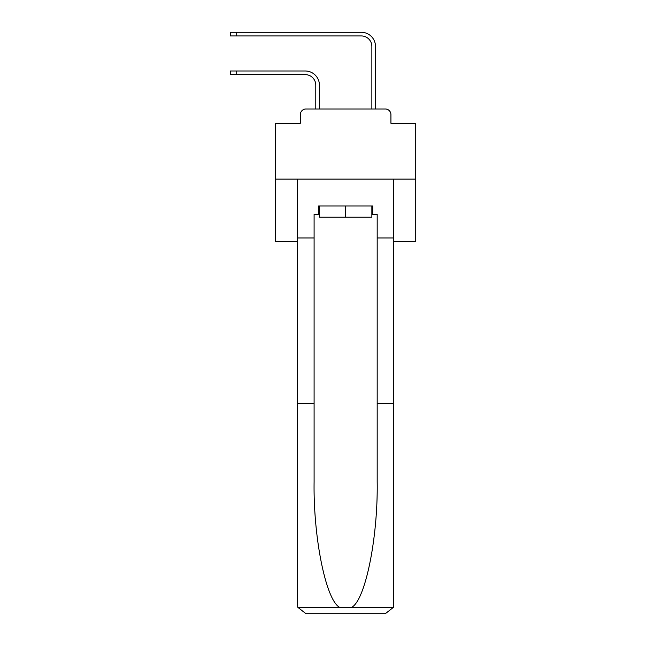 <?xml version="1.0" encoding="UTF-8"?>
<svg xmlns="http://www.w3.org/2000/svg" width="646" height="646" viewBox="0 0 646 646"><rect width="100%" height="100%" fill="white"/><g stroke="black" fill="none" stroke-linecap="round" stroke-linejoin="round"><path stroke-width="0.97" d="M300.358 114.592L300.358 123.289L300.358 114.592A5.604 5.604 0 0 1 305.97 108.988L315.781 108.988L315.781 85.151A10.514 10.514 0 0 0 305.267 74.637A10.514 10.514 -21 0 1 315.781 85.151A10.514 10.514 -21 0 0 305.267 74.637A10.514 10.514 -21 0 1 315.781 85.151A10.514 10.514 -21 0 0 305.267 74.637A10.514 10.514 -21 0 1 315.781 85.151A10.514 10.514 -21 0 0 305.267 74.637A10.514 10.514 -21 0 1 315.781 85.151A10.514 10.514 -21 0 0 305.267 74.637A10.514 10.514 -21 0 1 315.781 85.151A10.514 10.514 -21 0 0 305.267 74.637A10.514 10.514 -21 0 1 315.781 85.151A10.514 10.514 -21 0 0 305.267 74.637A10.514 10.514 -21 0 1 315.781 85.151A10.514 10.514 -21 0 0 305.267 74.637A10.514 10.514 -21 0 1 315.781 85.151A10.514 10.514 -21 0 0 305.267 74.637A10.514 10.514 -21 0 1 315.781 85.151A10.514 10.514 -21 0 0 305.267 74.637A10.514 10.514 -21 0 1 315.781 85.151A10.514 10.514 -21 0 0 305.267 74.637A10.514 10.514 -21 0 1 315.781 85.151A10.514 10.514 -21 0 0 305.267 74.637A10.514 10.514 -21 0 1 315.781 85.151A10.514 10.514 -21 0 0 305.267 74.637A10.514 10.514 -21 0 1 315.781 85.151A10.514 10.514 -21 0 0 305.267 74.637A10.514 10.514 -21 0 1 315.781 85.151A10.514 10.514 -21 0 0 305.267 74.637L230.259 74.637L236.711 74.637L230.259 74.637L236.711 74.637L230.259 74.637L236.711 74.637L230.259 74.637L236.711 74.637L230.259 74.637L236.711 74.637L230.259 74.637L236.711 74.637L230.259 74.637L236.711 74.637L230.259 74.637L236.711 74.637L230.259 74.637L236.711 74.637L230.259 74.637L236.711 74.637L230.259 74.637L236.711 74.637L230.259 74.637L236.711 74.637L230.259 74.637L236.711 74.637L230.259 74.637L236.711 74.637L236.711 70.995L230.259 70.995L230.259 74.637M393.729 241.612L415.741 241.612L415.741 123.289L390.927 123.289L390.927 114.592A5.604 5.604 0 0 0 385.315 108.988L305.97 108.988M415.741 179.087L275.543 179.087L275.543 123.289L300.358 123.289M275.543 179.087L275.543 241.612L297.556 241.612M236.711 70.995L305.267 70.995A14.164 14.164 159 0 1 319.423 85.151L319.423 108.988L323.767 108.988M367.509 108.988L371.862 108.988L371.862 46.464A10.514 10.514 0 0 0 361.34 35.942A10.514 10.514 21 0 1 371.862 46.464A10.514 10.514 21 0 0 361.34 35.942A10.514 10.514 21 0 1 371.862 46.464A10.514 10.514 21 0 0 361.34 35.942A10.514 10.514 21 0 1 371.862 46.464A10.514 10.514 21 0 0 361.34 35.942A10.514 10.514 21 0 1 371.862 46.464A10.514 10.514 21 0 0 361.34 35.942A10.514 10.514 21 0 1 371.862 46.464A10.514 10.514 21 0 0 361.34 35.942A10.514 10.514 21 0 1 371.862 46.464A10.514 10.514 21 0 0 361.34 35.942A10.514 10.514 21 0 1 371.862 46.464A10.514 10.514 21 0 0 361.34 35.942A10.514 10.514 21 0 1 371.862 46.464A10.514 10.514 21 0 0 361.34 35.942A10.514 10.514 21 0 1 371.862 46.464A10.514 10.514 21 0 0 361.34 35.942A10.514 10.514 21 0 1 371.862 46.464A10.514 10.514 21 0 0 361.34 35.942A10.514 10.514 21 0 1 371.862 46.464A10.514 10.514 21 0 0 361.34 35.942A10.514 10.514 21 0 1 371.862 46.464A10.514 10.514 21 0 0 361.34 35.942A10.514 10.514 21 0 1 371.862 46.464A10.514 10.514 21 0 0 361.34 35.942A10.514 10.514 21 0 1 371.862 46.464A10.514 10.514 21 0 0 361.34 35.942L230.259 35.942L230.259 32.3L236.711 32.3L236.711 35.942M375.504 108.988L375.504 46.464L375.504 108.988L375.504 46.464L375.504 108.988L375.504 46.464L375.504 108.988L375.504 46.464L375.504 108.988L375.504 46.464L375.504 108.988L375.504 46.464L375.504 108.988L375.504 46.464L375.504 108.988L375.504 46.464L375.504 108.988L375.504 46.464L375.504 108.988L375.504 46.464L375.504 108.988L375.504 46.464L375.504 108.988L375.504 46.464L375.504 108.988L375.504 46.464L375.504 108.988L375.504 46.464L375.504 108.988L385.315 108.988M390.927 123.289L390.927 114.592M371.862 214.415L372.702 214.415L372.702 206.001L318.583 206.001L318.583 214.415L314.101 214.415L314.101 403.403L297.556 403.403L297.556 605.286L297.798 607.305L305.97 613.7L385.315 613.7L393.487 607.305L393.729 403.403L393.729 605.286M364.005 613.7L385.315 613.7L364.005 613.7M314.101 403.403L314.101 481.835C313.229 537.553 325.883 599.981 339.538 607.305L351.747 607.305C365.402 599.981 378.055 537.553 377.183 481.835L377.183 214.415L372.702 214.415M297.556 605.286L297.556 179.087L393.729 179.087L393.729 237.97L377.183 237.97M314.101 237.97L297.556 237.97M393.729 237.97L393.729 403.403L377.183 403.403M318.583 214.415L319.423 214.415M319.423 206.001L319.423 217.218L371.862 217.218L371.862 206.001M345.642 206.001L345.642 217.218M375.504 46.464A14.164 14.164 -159 0 0 361.34 32.3L236.711 32.3M297.798 607.305L339.538 607.305M351.747 607.305L393.487 607.305"/></g></svg>
